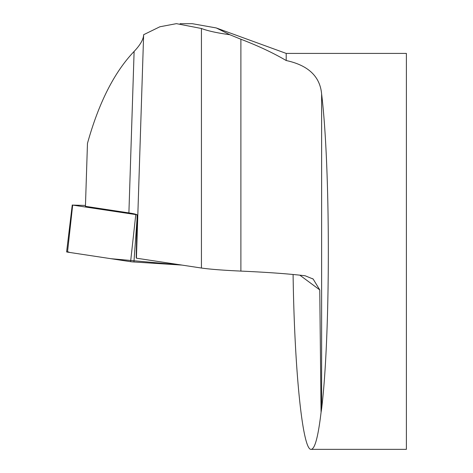 <?xml version="1.0" encoding="UTF-8"?>
<svg xmlns="http://www.w3.org/2000/svg" width="473" height="473" viewBox="0 0 473 473"><rect width="100%" height="100%" fill="white"/><g stroke="black" fill="none" stroke-linecap="round" stroke-linejoin="round"><path stroke-width="0.71" d="M85.465 205.448L72.676 205.093L137.105 214.783L136.2 257.755A79.186 4.901 -178.2 0 1 136.425 258.104M321.622 408.719L321.622 94.044C330.568 167.312 330.568 335.452 321.622 408.719L321.066 412.367L319.76 289.902L313.156 279.052L305.144 275.777C289.364 273.867 267.943 272.3 240.893 271.094L240.893 39.235L229.831 34.724C217.361 33.015 207.895 30.94 201.433 28.498L201.433 268.037C210.266 269.285 223.422 270.302 240.893 271.094M201.433 268.037L136.425 258.193L143.638 34.712C143.479 39.354 140.304 44.929 134.113 51.427C114.318 72.144 98.768 102.795 87.47 143.378L85.436 206.329L128.898 212.909L134.113 51.427M137.105 214.783A79.186 4.901 1.8 0 0 128.898 212.909M180.095 23.703L192.363 23.703L216.291 27.948L229.831 34.724M240.893 39.235C258.016 45.775 273.122 52.87 286.2 60.526L286.2 53.414L216.285 27.966M321.066 412.367C318.181 436.656 314.894 448.983 311.204 449.35L406.384 449.35L406.384 53.414L286.2 53.414M311.204 449.35C302.702 451.017 294.466 371.453 293.089 274.482M321.622 94.044C320.055 76.455 308.248 65.28 286.2 60.526M143.638 34.712L159.868 26.778L176.435 23.65L201.433 28.498M67.55 251.671L69.88 252.481L110.895 258.69L181.957 265.087L133.93 261.989A7.858 0.485 -178.2 0 1 130.595 261.675L67.503 252.121A7.858 0.485 -178.2 0 1 66.616 251.867L72.257 204.975M319.76 289.902L299.829 275.162M137.022 219.437L133.93 261.989M72.676 205.093L67.503 252.121M130.595 261.675L135.775 214.647M313.15 279.058L312.623 278.662"/></g></svg>
